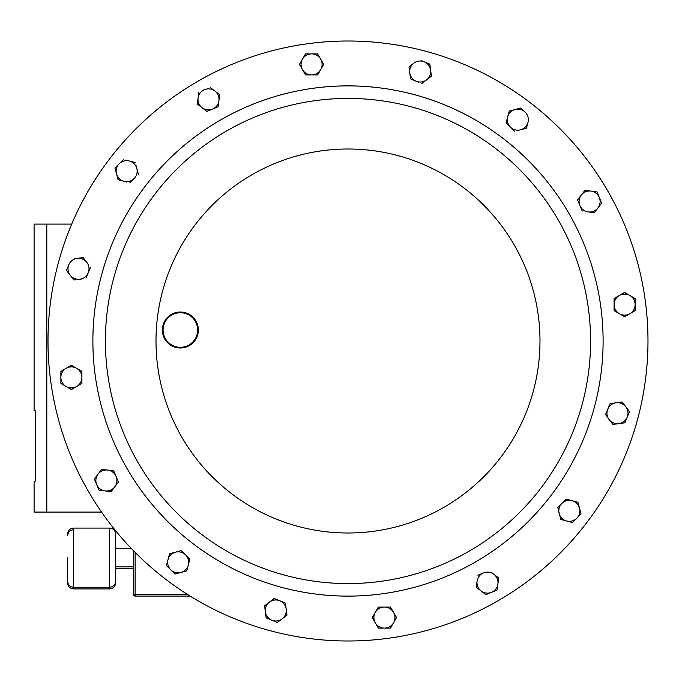 <?xml version="1.0" encoding="UTF-8"?>
<svg xmlns="http://www.w3.org/2000/svg" width="682" height="682" viewBox="0 0 682 682"><rect width="100%" height="100%" fill="white"/><g stroke="black" fill="none" stroke-linecap="round" stroke-linejoin="round"><path stroke-width="1.02" d="M50.57 380.155A299.995 299.995 0 0 1 308.835 43.571A299.995 299.995 0 0 1 645.419 301.845A299.995 299.995 0 0 1 387.154 638.429A299.995 299.995 0 0 1 50.57 380.155M107.483 372.662A242.587 242.587 0 0 1 316.329 100.493A242.587 242.587 0 0 1 588.506 309.338A242.587 242.587 0 0 1 379.661 581.507A242.587 242.587 0 0 1 107.483 372.662A242.587 242.587 0 0 0 379.661 581.507A242.587 242.587 0 0 0 588.506 309.338M67.62 557.671L67.62 581.26L67.62 557.671M131.311 548.464L115.616 548.464L115.616 534.091L115.616 581.26C115.267 584.909 113.263 586.904 109.623 587.262L109.623 528.09C113.263 528.439 115.267 530.443 115.616 534.091M162.512 332.364A17.996 17.996 0 0 1 178.011 312.168A17.996 17.996 0 0 1 198.206 327.667A17.996 17.996 0 0 1 182.708 347.854A17.996 17.996 0 0 1 162.512 332.364M197.49 327.761A17.28 17.28 0 0 0 178.104 312.885A17.28 17.28 0 0 0 163.228 332.27A17.28 17.28 0 0 0 182.614 347.147A17.28 17.28 0 0 0 197.49 327.761M71.721 224.097L46.802 224.097L46.802 512.088L34.1 512.088L34.1 481.663L35.643 480.946L35.643 410.965L34.1 410.24L35.643 410.965M34.1 410.24L34.1 224.097L46.802 224.097M190.116 596.085L135.121 596.085A1.5 1.5 0 0 1 133.621 594.585L133.621 550.851M115.616 557.671L115.616 582.914C115.267 586.554 113.263 588.557 109.623 588.916L109.623 587.262L73.622 587.262L73.622 588.916L109.623 588.916M35.643 480.946L34.1 481.663M101.575 512.088L46.802 512.088M305.51 53.887L311.58 53.887A10.511 10.511 0 0 0 302.476 69.649A10.511 10.511 0 0 0 320.685 69.649L323.72 64.398L317.65 53.887L305.51 53.887L302.476 59.138L299.441 64.398L305.51 74.909L317.65 74.909L320.685 69.649L317.803 74.636M299.441 64.398L305.357 54.151M311.58 53.887A10.511 10.511 0 0 1 320.685 69.649M71.388 365.279L81.9 371.349L71.388 365.279L66.128 368.314L60.877 371.349L60.877 383.489L71.388 389.55L76.648 386.515L71.388 389.55L60.877 383.489M60.877 383.173L60.877 377.419A10.511 10.511 0 0 1 76.648 368.314A10.511 10.511 0 0 1 76.648 386.515L81.9 383.489L81.9 371.349M81.9 383.489L79.138 385.083M76.648 386.515A10.511 10.511 0 0 1 60.877 377.419M624.601 316.721L629.853 313.686L624.601 316.721L619.341 313.686L614.09 310.651L614.09 304.581L614.09 310.651M629.853 313.686L635.113 310.651L635.113 298.511L624.601 292.45L614.09 298.511L614.09 304.581A10.511 10.511 0 0 1 629.853 295.485A10.511 10.511 0 0 1 629.853 313.686A10.511 10.511 0 0 1 614.09 304.581M624.601 292.45L635.113 298.511L635.113 304.581M372.27 617.602L378.34 607.091L372.27 617.602L375.305 622.862L378.34 628.113L390.479 628.113L396.549 617.602L390.479 607.091L384.409 607.091L390.479 607.091L396.395 617.338M396.549 617.602L393.514 622.862A10.511 10.511 0 0 0 384.409 607.091L378.646 607.091M390.479 628.113L384.409 628.113A10.511 10.511 0 0 1 375.305 612.351A10.511 10.511 0 0 1 384.409 607.091M381.528 628.113L378.34 628.113M393.514 622.862A10.511 10.511 0 0 1 384.409 628.113M101.737 469.284L98.038 474.101L101.737 469.284L113.766 470.87L101.737 469.284M98.038 474.101L94.346 478.909L98.992 490.128L111.021 491.713L118.412 482.08L113.766 470.87L116.093 476.471A10.511 10.511 0 0 1 105.011 490.921A10.511 10.511 0 0 1 98.038 474.101A10.511 10.511 0 0 1 116.093 476.471M111.021 491.713L98.992 490.128L94.346 478.909M594.252 212.716L597.943 207.899L594.252 212.716L588.234 211.923A10.511 10.511 0 0 1 579.896 205.529L582.215 211.13L579.896 205.529A10.511 10.511 0 0 1 581.269 195.103L577.577 199.92L579.896 205.529M597.943 207.899L601.643 203.091L596.997 191.872L584.96 190.287L581.269 195.103A10.511 10.511 0 0 1 599.316 197.482A10.511 10.511 0 0 1 588.234 211.923M578.796 202.869L577.577 199.92L579.512 197.388M584.96 190.287L596.997 191.872L601.643 203.091M491.603 572.522L493.887 574.278A10.511 10.511 0 0 0 483.47 572.906L477.86 575.224L483.47 572.906A10.511 10.511 0 0 0 477.068 581.243L476.275 587.262L485.908 594.644L497.118 590.007L498.704 577.969L493.887 574.278L498.457 577.782M498.704 577.969L497.118 590.007L485.908 594.644M493.887 574.278A10.511 10.511 0 0 1 491.509 592.326A10.511 10.511 0 0 1 477.068 581.243M219.715 94.738L218.129 106.776L219.715 94.738L210.329 87.543M197.286 104.031L198.871 91.993L197.286 104.031L206.91 111.422L212.52 109.094L207.2 111.302M206.91 111.422L202.102 107.722A10.511 10.511 0 0 0 212.52 109.094L217.839 106.895M202.102 107.722A10.511 10.511 0 0 1 204.472 89.674A10.511 10.511 0 0 1 218.922 100.757A10.511 10.511 0 0 1 212.52 109.094M264.573 605.838L266.159 617.875L277.369 622.521L287.003 615.13L285.417 603.093L274.198 598.455L264.573 605.838L274.488 598.574M282.467 601.874L285.417 603.093M287.003 615.13L277.369 622.521L266.159 617.875M271.76 620.194A10.511 10.511 0 0 1 269.39 602.146A10.511 10.511 0 0 1 286.21 609.111A10.511 10.511 0 0 1 271.76 620.194M86.017 278.137L88.217 272.817A10.511 10.511 0 0 0 86.844 262.391L83.153 257.574L77.134 258.367L83.34 257.822M88.217 272.817L90.544 267.208L88.217 272.817A10.511 10.511 0 0 1 70.169 275.187A10.511 10.511 0 0 1 68.797 264.769L66.478 270.379L73.861 280.004L79.879 279.211L73.861 280.004L66.478 270.379L68.797 264.769A10.511 10.511 0 0 1 77.134 258.367L74.278 258.742M79.879 279.211L82.735 278.836M77.134 258.367A10.511 10.511 0 0 1 86.844 262.391M612.837 424.426L618.855 423.633L612.837 424.426L605.565 414.503M629.512 411.621L627.193 417.231A10.511 10.511 0 0 1 618.855 423.633L624.865 422.84L629.512 411.621L622.12 401.996L610.092 403.582L607.764 409.183L610.092 403.582M627.193 417.231A10.511 10.511 0 0 0 616.11 402.789A10.511 10.511 0 0 0 607.764 409.183L605.446 414.792M622.12 401.996L629.324 411.382M607.764 409.183A10.511 10.511 0 0 0 618.855 423.633M431.416 76.162L421.783 83.545L431.416 76.162L429.831 64.125L424.221 61.806L429.831 64.125M410.862 79.018L418.842 82.326M413.803 63.179A10.511 10.511 0 0 1 430.623 70.144A10.511 10.511 0 0 1 416.182 81.226A10.511 10.511 0 0 1 413.803 63.179L408.987 66.87L410.573 78.907M424.221 61.806L421.561 60.698M169.571 553.758L168.002 559.615L169.571 553.758L181.293 550.613L169.571 553.758M166.647 565.702L170.722 569.768A10.511 10.511 0 0 1 168.002 559.615L166.51 565.182M189.877 559.197L185.589 554.909L189.877 559.197L188.309 565.063L189.877 559.197M186.74 570.919L175.01 574.065L186.74 570.919L188.309 565.063A10.511 10.511 0 0 0 185.589 554.909L181.514 550.834M175.01 574.065L170.722 569.768L175.01 574.065M188.309 565.063A10.511 10.511 0 0 1 170.722 569.768M185.589 554.909A10.511 10.511 0 0 0 168.002 559.615M526.419 128.242L527.987 122.385A10.511 10.511 0 0 1 520.554 129.81L526.12 128.327M514.475 131.166L510.4 127.091A10.511 10.511 0 0 1 515.115 109.504A10.511 10.511 0 0 1 525.268 112.232L520.971 107.935L509.249 111.081L506.112 122.803L510.4 127.091L506.112 122.803L506.931 119.725M515.115 109.504L520.673 108.02M520.971 107.935L523.23 110.194M525.268 112.232A10.511 10.511 0 0 1 527.987 122.385M510.4 127.091A10.511 10.511 0 0 0 520.554 129.81M560.749 519.42L566.614 520.997L560.749 519.42L557.825 507.476M566.614 520.997A10.511 10.511 0 0 1 561.9 503.41A10.511 10.511 0 0 1 579.487 508.116A10.511 10.511 0 0 1 566.614 520.997L572.471 522.565L581.055 513.981L577.918 502.259L566.188 499.113L557.612 507.698M577.918 502.259L580.979 513.682M581.055 513.981L572.471 522.565M135.241 162.58L129.375 161.003A10.511 10.511 0 0 1 136.809 168.437L136.059 165.658M138.378 174.302L136.809 168.437A10.511 10.511 0 0 1 134.09 178.59L129.793 182.887L134.09 178.59A10.511 10.511 0 0 1 123.936 181.31L126.716 182.06M118.071 179.741L123.936 181.31A10.511 10.511 0 0 1 116.503 173.884L118.071 179.741L116.503 173.884A10.511 10.511 0 0 1 119.222 163.731L114.934 168.019L116.503 173.884M115.752 171.097L114.934 168.019L119.222 163.731A10.511 10.511 0 0 1 129.375 161.003M123.297 159.656L119.222 163.731M157.644 366.063A191.992 191.992 0 0 1 322.936 150.645A191.992 191.992 0 0 1 538.345 315.937A191.992 191.992 0 0 1 373.054 531.355A191.992 191.992 0 0 1 157.644 366.063M600.927 307.701A255.111 255.111 0 0 1 381.289 593.928A255.111 255.111 0 0 1 95.062 374.299A255.111 255.111 0 0 1 314.692 88.072A255.111 255.111 0 0 1 600.927 307.701A255.111 255.111 0 0 0 101.575 274.974A255.111 255.111 0 0 0 95.062 374.299M67.62 534.091C67.978 530.443 69.973 528.439 73.622 528.09L73.622 587.262C69.973 586.904 67.978 584.909 67.62 581.26M135.121 552.377L135.121 594.585L187.72 594.585M135.121 596.085L135.121 594.585L133.621 594.585M73.622 529.735C69.973 530.093 67.978 532.096 67.62 535.737M73.622 528.09L109.623 528.09M115.616 568.532L133.621 568.532M115.616 566.878L133.621 566.878M73.622 588.916C69.973 588.557 67.978 586.554 67.62 582.914"/></g></svg>
